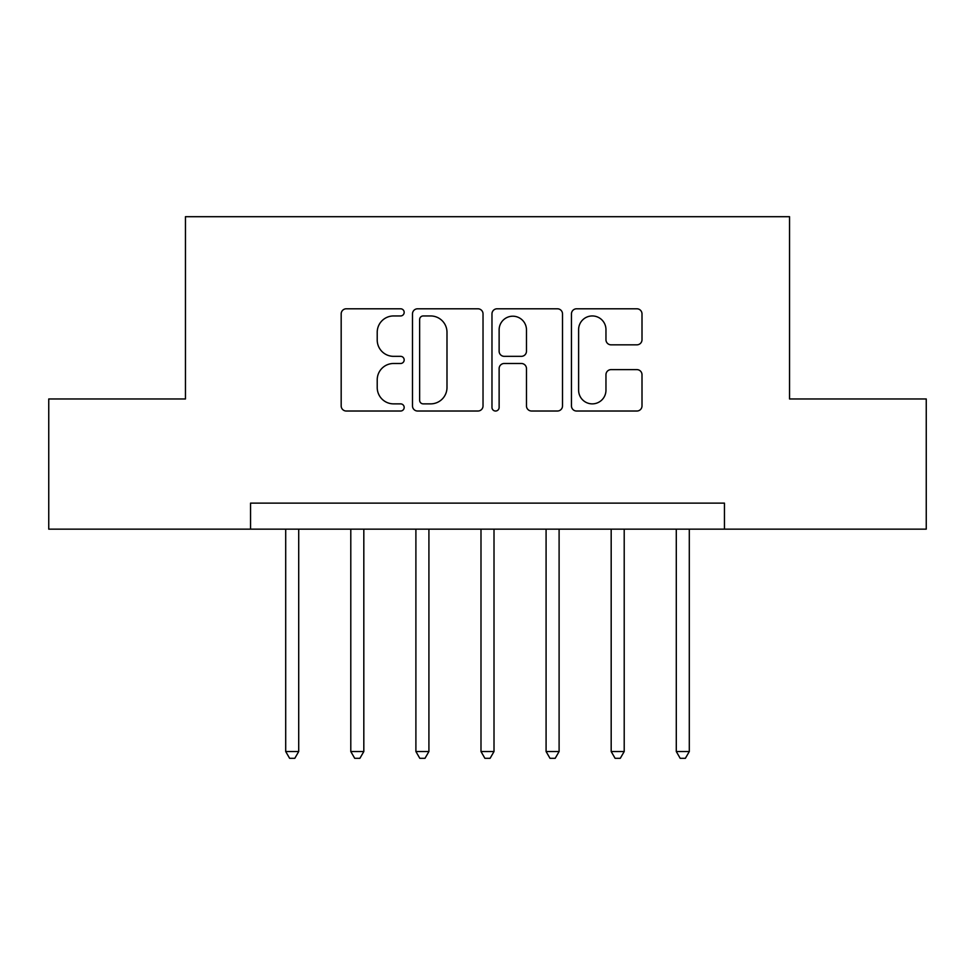 <?xml version="1.0" encoding="UTF-8"?>
<svg xmlns="http://www.w3.org/2000/svg" width="975" height="975" viewBox="0 0 975 975"><rect width="100%" height="100%" fill="white"/><g stroke="black" fill="none" stroke-linecap="round" stroke-linejoin="round"><path stroke-width="1.46" d="M404.174 312.378A3.583 3.583 0 0 0 400.603 308.795L346.283 308.795A5.107 5.107 0 0 0 341.177 313.901L341.177 405.917A5.107 5.107 0 0 0 346.283 411.023L400.603 411.023A3.583 3.583 0 0 0 404.174 407.452A3.583 3.583 0 0 0 400.603 403.869L393.571 403.869A16.356 16.356 0 0 1 377.215 387.514L377.215 379.848A16.356 16.356 0 0 1 393.571 363.492L400.603 363.492A3.583 3.583 0 0 0 404.174 359.909A3.583 3.583 0 0 0 400.603 356.338L393.571 356.338A16.356 16.356 0 0 1 377.215 339.97L377.215 332.304A16.356 16.356 0 0 1 393.571 315.949L400.603 315.949A3.583 3.583 0 0 0 404.174 312.378M636.894 344.833A5.107 5.107 0 0 0 642.001 339.714L642.001 313.901A5.107 5.107 0 0 0 636.894 308.795L576.566 308.795A5.107 5.107 0 0 0 571.46 313.901L571.46 405.917A5.107 5.107 0 0 0 576.566 411.023L636.894 411.023A5.107 5.107 0 0 0 642.001 405.917L642.001 374.729A5.107 5.107 0 0 0 636.894 369.622L611.081 369.622A5.107 5.107 0 0 0 605.962 374.729L605.962 390.195A13.674 13.674 0 0 1 592.288 403.869A13.674 13.674 0 0 1 578.614 390.195L578.614 329.623A13.674 13.674 0 0 1 592.288 315.949A13.674 13.674 0 0 1 605.962 329.623L605.962 339.714A5.107 5.107 0 0 0 611.081 344.833L636.894 344.833M250.551 529.157L48.75 529.157L48.75 398.97L185.457 398.97L185.457 216.694L789.543 216.694L789.543 398.97L926.25 398.97L926.25 529.157L724.449 529.157L724.449 503.124L250.551 503.124L250.551 529.157L724.449 529.157M483.027 313.901A5.107 5.107 0 0 0 477.921 308.795L417.592 308.795A5.107 5.107 0 0 0 412.486 313.901L412.486 405.917A5.107 5.107 0 0 0 417.592 411.023L477.921 411.023A5.107 5.107 0 0 0 483.027 405.917L483.027 313.901M497.079 308.795L557.408 308.795A5.107 5.107 0 0 1 562.514 313.901L562.514 405.917A5.107 5.107 0 0 1 557.408 411.023L531.594 411.023A5.107 5.107 0 0 1 526.476 405.917L526.476 368.599A5.107 5.107 0 0 0 521.369 363.492L504.246 363.492A5.107 5.107 0 0 0 499.127 368.599L499.127 407.452A3.583 3.583 0 0 1 495.556 411.023A3.583 3.583 0 0 1 491.973 407.452L491.973 313.901A5.107 5.107 0 0 1 497.079 308.795M423.223 315.949A3.583 3.583 0 0 0 419.64 319.532L419.64 400.298A3.583 3.583 0 0 0 423.223 403.869L430.633 403.869A16.356 16.356 0 0 0 446.989 387.514L446.989 332.304A16.356 16.356 0 0 0 430.633 315.949L423.223 315.949M526.476 329.879A13.674 13.674 0 0 0 512.801 316.205A13.674 13.674 0 0 0 499.127 329.879L499.127 351.219A5.107 5.107 0 0 0 504.246 356.338L521.369 356.338A5.107 5.107 0 0 0 526.476 351.219L526.476 329.879M285.699 529.157L285.699 751.53L298.716 751.53L298.716 529.157M298.716 751.53L294.816 758.306L289.612 758.306L285.699 751.53M350.793 529.157L350.793 751.53L363.821 751.53L363.821 529.157M363.821 751.53L359.909 758.306L354.705 758.306L350.793 751.53M415.898 529.157L415.898 751.53L428.915 751.53L428.915 529.157M428.915 751.53L425.003 758.306L419.798 758.306L415.898 751.53M480.992 529.157L480.992 751.53L494.008 751.53L494.008 529.157M494.008 751.53L490.108 758.306L484.892 758.306L480.992 751.53M546.085 529.157L546.085 751.53L559.102 751.53L559.102 529.157M559.102 751.53L555.202 758.306L549.997 758.306L546.085 751.53M611.179 529.157L611.179 751.53L624.207 751.53L624.207 529.157M624.207 751.53L620.295 758.306L615.091 758.306L611.179 751.53M676.284 529.157L676.284 751.53L689.301 751.53L689.301 529.157M689.301 751.53L685.388 758.306L680.184 758.306L676.284 751.53"/></g></svg>
